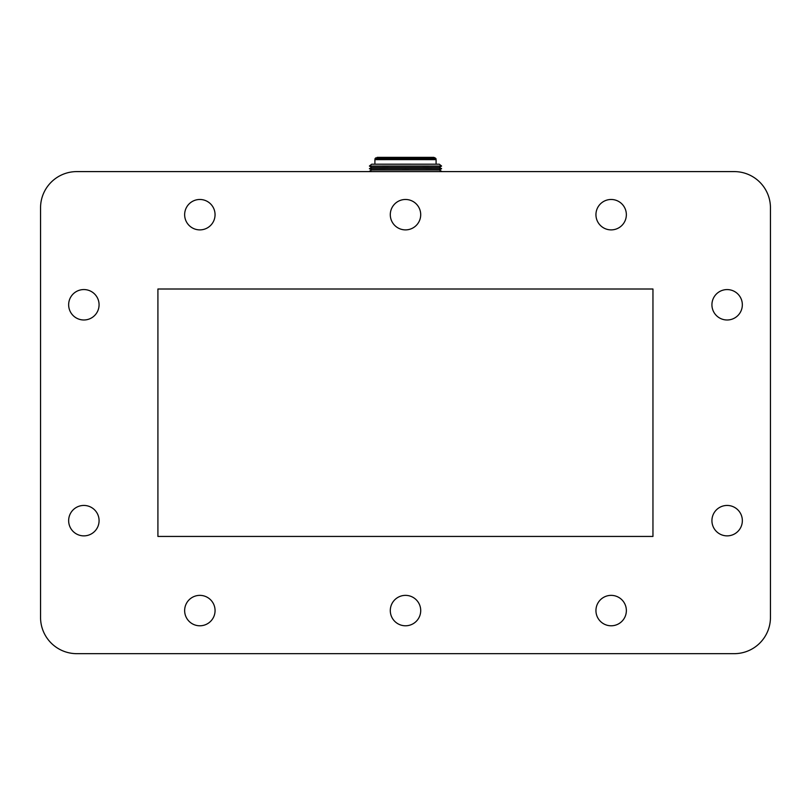 <?xml version="1.0" encoding="UTF-8"?>
<svg xmlns="http://www.w3.org/2000/svg" width="811" height="811" viewBox="0 0 811 811"><rect width="100%" height="100%" fill="white"/><g stroke="black" fill="none" stroke-linecap="round" stroke-linejoin="round"><path stroke-width="1.22" d="M40.55 617.414A36.242 36.242 0 0 0 76.792 653.666L734.208 653.666A36.242 36.242 0 0 0 770.45 617.414L770.45 207.839A36.242 36.242 0 0 0 734.208 171.597L76.792 171.597A36.242 36.242 0 0 0 40.55 207.839L40.55 617.414M157.912 536.436L652.956 536.436L652.956 289.01L157.912 289.01L157.912 536.436M711.926 520.652A15.206 15.206 0 0 0 734.736 533.831A15.206 15.206 0 0 0 734.736 507.483A15.206 15.206 0 0 0 711.926 520.652M711.926 304.784A15.206 15.206 0 0 0 734.736 317.953A15.206 15.206 0 0 0 734.736 291.615A15.206 15.206 0 0 0 711.926 304.784M68.651 304.774A15.206 15.206 0 0 0 91.471 317.942A15.206 15.206 0 0 0 91.471 291.605A15.206 15.206 0 0 0 68.651 304.774M68.651 520.652A15.206 15.206 0 0 0 91.471 533.831A15.206 15.206 0 0 0 91.471 507.483A15.206 15.206 0 0 0 68.651 520.652M390.294 214.682A15.206 15.206 0 0 0 413.103 227.85A15.206 15.206 0 0 0 413.103 201.513A15.206 15.206 0 0 0 390.294 214.682M595.943 610.571A15.206 15.206 0 0 0 618.752 623.75A15.206 15.206 0 0 0 618.752 597.403A15.206 15.206 0 0 0 595.943 610.571M595.943 214.682A15.206 15.206 0 0 0 618.752 227.85A15.206 15.206 0 0 0 618.752 201.513A15.206 15.206 0 0 0 595.943 214.682M184.644 214.682A15.206 15.206 0 0 0 207.454 227.85A15.206 15.206 0 0 0 207.454 201.513A15.206 15.206 0 0 0 184.644 214.682M184.644 610.571A15.206 15.206 0 0 0 207.454 623.75A15.206 15.206 0 0 0 207.454 597.403A15.206 15.206 0 0 0 184.644 610.571M390.294 610.571A15.206 15.206 0 0 0 413.103 623.75A15.206 15.206 0 0 0 413.103 597.403A15.206 15.206 0 0 0 390.294 610.571M441.113 171.597L369.887 171.597M441.6 171.314L439.319 169.996L405.5 169.975L371.681 169.996L369.4 171.314M439.319 169.996L441.6 168.688L405.5 168.658L369.4 168.688L371.681 169.996M441.6 168.688L439.319 167.37L405.5 167.34L371.681 167.37L369.4 168.688M439.319 167.37L441.6 166.052L405.5 166.022L369.4 166.052L371.681 167.37M441.6 166.052L439.319 164.207L405.5 164.177L371.681 164.207L369.4 166.052M436.095 164.207L374.905 164.207M436.095 164.197L436.095 159.645L405.5 159.615L374.905 159.645L374.905 164.197M434.96 157.739L377.186 157.354L433.814 157.354L435.902 158.5L375.098 158.5L374.905 159.645M376.04 157.739L375.098 158.5M427.022 157.354L383.978 157.354M435.902 158.5L436.095 159.645"/></g></svg>
